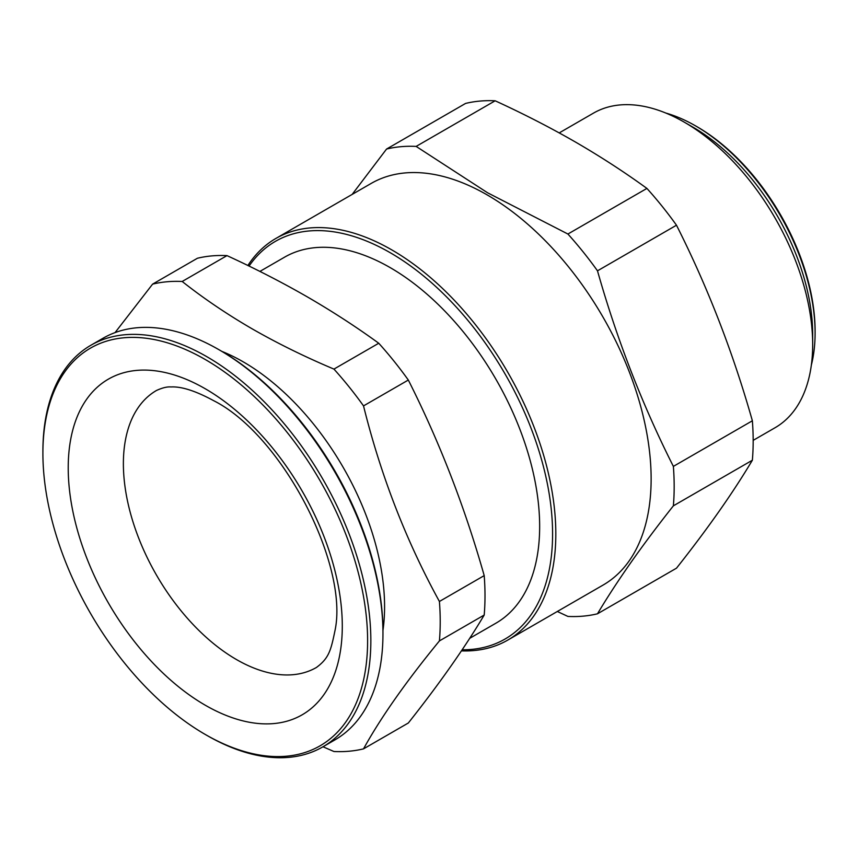 <?xml version="1.0" encoding="UTF-8"?>
<svg xmlns="http://www.w3.org/2000/svg" width="858" height="858" viewBox="0 0 858 858"><rect width="100%" height="100%" fill="white"/><g stroke="black" fill="none" stroke-linecap="round" stroke-linejoin="round"><path stroke-width="1.29" d="M42.9 453.249L42.9 451.383A231.885 133.88 60 0 1 90.927 345.227L103.046 338.234A231.885 133.88 60 0 1 218.983 349.721A231.885 133.88 60 0 1 218.994 349.721L220.603 350.654A229.601 132.561 60 0 1 382.958 631.863L382.958 633.73A231.885 133.88 60 0 1 334.931 739.886L322.812 746.878A231.885 133.88 60 0 1 206.875 735.392A231.885 133.88 60 0 1 206.864 735.392L205.255 734.459A229.601 132.561 60 0 1 42.9 453.249A229.601 132.561 60 0 1 205.255 359.513A229.601 132.561 60 0 1 367.61 640.722A229.601 132.561 60 0 1 205.255 734.459L206.864 735.392M220.603 350.654L218.994 349.721A231.885 133.88 60 0 1 382.958 633.73M90.927 345.227A231.885 133.88 60 0 1 206.875 356.714A231.885 133.88 60 0 1 358.365 561.057A231.885 133.88 60 0 1 322.812 746.878M205.255 388.76A193.79 111.883 60 0 1 342.288 626.104A193.79 111.883 60 0 1 205.255 705.212A193.79 111.883 60 0 1 68.222 467.867A193.79 111.883 60 0 1 205.255 388.76M665.862 113.063A169.058 97.608 60 0 1 695.559 125.879L697.168 126.802A166.774 96.289 60 0 1 697.168 126.812A166.774 96.289 60 0 1 815.1 331.07L815.1 332.936A169.058 97.608 60 0 1 811.357 365.058M697.168 126.812L695.559 125.879A169.058 97.608 60 0 1 815.1 332.936M559.223 132.904L593.436 113.149A181.628 104.869 60 0 1 684.244 122.147L693.135 127.274A169.058 97.608 60 0 1 812.676 334.33L812.676 344.594A181.628 104.869 60 0 1 775.064 427.734L753.174 440.369M693.135 127.274L684.244 122.147A181.628 104.869 60 0 1 812.676 344.594M247.887 265.508A231.885 133.88 60 0 1 275.901 238.438A231.885 133.88 60 0 1 391.849 249.925A231.885 133.88 60 0 1 543.339 454.268A231.885 133.88 60 0 1 507.786 640.079A231.885 133.88 60 0 1 461.422 650.879M275.901 238.438L371.214 183.408A231.885 133.88 60 0 1 487.162 194.895A231.885 133.88 60 0 1 638.652 399.238A231.885 133.88 60 0 1 603.099 585.059L507.786 640.079M249.067 266.077A229.601 132.561 60 0 1 390.229 252.724A229.601 132.561 60 0 1 548.326 488.824A229.601 132.561 60 0 1 462.151 649.796M259.899 271.418L284.566 257.175A211.325 122.008 60 0 1 390.229 267.642A211.325 122.008 60 0 1 528.281 453.871A211.325 122.008 60 0 1 495.892 623.208L469.691 638.331M221.879 351.394A199.903 115.412 60 0 1 243.222 361.84A199.903 115.412 60 0 1 382.958 630.383M597.49 613.792L676.49 568.178C707.657 528.807 732.957 492.814 752.369 460.22A257.593 148.724 60 0 0 752.369 420.785C732.957 352.198 707.657 287.012 676.49 225.214A257.593 148.724 60 0 0 646.911 188.417C624.56 172.158 600.739 156.703 575.471 142.042C550.16 127.488 523.38 113.739 495.152 100.794L416.141 146.407L487.591 192.782L567.91 234.03A257.593 148.724 60 0 1 597.49 270.828C616.913 339.403 642.202 404.601 673.369 466.398A257.593 148.724 60 0 1 673.369 505.834C642.202 545.216 616.913 581.198 597.49 613.792A257.593 148.724 60 0 1 567.91 616.43L557.314 611.486M333.944 369.101L378.743 343.243C356.392 326.984 332.572 311.529 307.293 296.868C281.992 282.314 255.212 268.565 226.984 255.62L182.186 281.478C203.571 298.38 226.855 314.146 252.037 328.775C277.456 343.35 304.762 356.799 333.944 369.101A257.593 148.724 60 0 1 363.524 405.898C380.845 475.697 406.134 540.883 439.414 601.469A257.593 148.724 60 0 1 439.414 640.915C406.134 681.509 380.845 717.492 363.524 748.862A257.593 148.724 60 0 1 333.944 751.511L322.994 746.771M378.743 343.243A257.593 148.724 60 0 1 408.322 380.04L363.524 405.898M439.414 601.469L484.202 575.611C464.789 507.024 439.489 441.838 408.322 380.04M484.202 575.611A257.593 148.724 60 0 1 484.202 615.047L439.414 640.915M363.524 748.862L408.322 723.004C439.489 683.633 464.789 647.64 484.202 615.047M115.047 332.614L152.606 284.127A257.593 148.724 60 0 1 182.186 281.478M152.606 284.127L197.404 258.258A257.593 148.724 60 0 1 226.984 255.62M352.166 194.401L386.561 149.045A257.593 148.724 60 0 1 416.141 146.407M752.369 420.785L673.369 466.398M673.369 505.834L752.369 460.22M597.49 270.828L676.49 225.214M646.911 188.417L567.91 234.03M386.561 149.045L465.572 103.432A257.593 148.724 60 0 1 495.152 100.794M316.43 667.47A159.92 92.332 60 0 1 236.465 659.545A159.92 92.332 60 0 1 131.993 518.618A159.92 92.332 60 0 1 156.499 390.465C162.409 387.773 167.235 386.604 170.967 386.958C181.456 386.357 195.667 390.926 213.621 400.654C282.582 435.371 348.981 565.154 335.006 630.523C330.866 650.557 328.914 658.225 316.43 667.47"/></g></svg>
